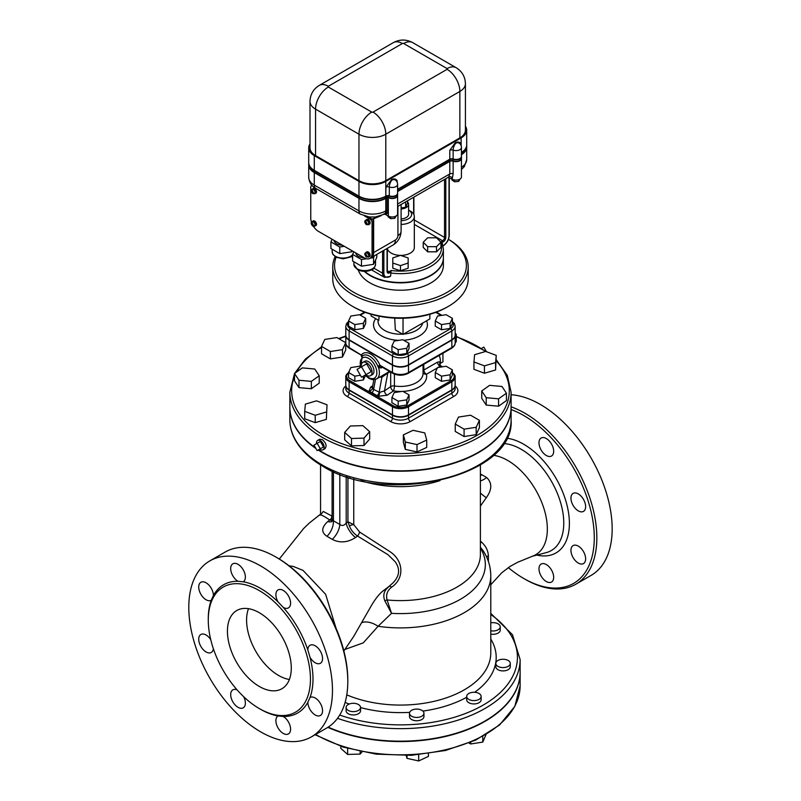 <?xml version="1.0" encoding="UTF-8"?>
<svg xmlns="http://www.w3.org/2000/svg" width="801" height="801" viewBox="0 0 801 801"><rect width="100%" height="100%" fill="white"/><g stroke="black" fill="none" stroke-linecap="round" stroke-linejoin="round"><path stroke-width="1.2" d="M347.794 681.501L347.794 680.029A99.785 57.612 -120 0 0 277.236 557.816L275.965 557.075A101.597 58.653 60 0 1 347.794 681.501A101.597 58.653 60 0 1 326.758 728.009L311.429 736.86A101.597 58.653 60 0 1 260.635 731.834A101.597 58.653 60 0 1 194.263 642.302A101.597 58.653 60 0 1 209.832 560.89A101.597 58.653 60 0 1 311.429 619.553A101.597 58.653 60 0 1 311.429 736.86M511.098 409.541A99.785 57.612 60 0 1 593.992 530.242A99.785 57.612 60 0 1 523.724 578.462A99.785 57.612 60 0 1 523.714 578.462A99.785 57.612 60 0 1 508.315 567.599M583.478 499.393A10.383 5.997 60 0 1 583.478 511.388A10.383 5.997 60 0 1 573.105 505.401A10.383 5.997 60 0 1 573.095 493.396A10.383 5.997 60 0 1 583.478 499.393M585.631 558.838A10.383 5.997 60 0 1 583.478 563.584A10.383 5.997 60 0 1 575.488 560.81A10.383 5.997 60 0 1 570.943 550.367A10.383 5.997 60 0 1 573.095 545.601A10.383 5.997 60 0 1 581.095 548.385A10.383 5.997 60 0 1 585.631 558.838M551.519 582.047L551.519 582.047A10.383 5.997 60 0 1 541.136 576.049A10.383 5.997 60 0 1 541.126 564.064A10.383 5.997 60 0 1 541.136 564.054A10.383 5.997 60 0 1 551.519 570.052A10.383 5.997 60 0 1 551.519 582.047M546.322 438.548A10.383 5.997 60 0 1 553.111 447.699A10.383 5.997 60 0 1 551.519 456.019A10.383 5.997 60 0 1 546.332 455.509A10.383 5.997 60 0 1 539.544 446.357A10.383 5.997 60 0 1 541.136 438.027A10.383 5.997 60 0 1 546.322 438.548M493.356 455.308A55.99 32.33 60 0 1 507.754 460.485A55.99 32.33 60 0 1 544.91 511.879A55.99 32.33 60 0 1 533.406 555.834L517.676 562.262L510.027 566.447L501.716 572.805L490.783 584.72M524.995 579.203L523.714 578.462L524.995 579.203A101.597 58.653 -120 0 0 575.789 584.229A101.597 58.653 -120 0 0 588.385 493.806A101.597 58.653 -120 0 0 511.098 406.838M575.789 584.229L591.118 575.388A101.597 58.653 -120 0 0 599.528 474.592A101.597 58.653 -120 0 0 511.098 394.753M209.832 560.89L225.161 552.049A101.597 58.653 60 0 1 275.965 557.075M259.995 708.965A74.052 42.753 -120 0 0 260.635 709.336A74.052 42.753 -120 0 0 278.037 715.954L283.244 716.464A74.052 42.753 -120 0 0 307.864 702.257L310.017 697.491A74.052 42.753 -120 0 0 310.017 657.291L307.864 650.032A74.052 42.753 -120 0 0 283.244 607.398L278.037 601.901A74.052 42.753 -120 0 0 243.234 581.806L238.017 581.286A74.052 42.753 -120 0 0 213.406 595.503L211.254 600.269A74.052 42.753 -120 0 0 208.28 619.393M238.017 581.286A10.383 5.997 -120 0 1 231.239 572.134A10.383 5.997 -120 0 1 232.841 563.824A10.383 5.997 -120 0 1 243.224 569.811A10.383 5.997 -120 0 1 243.234 581.806L243.224 581.806M310.007 697.491L310.017 697.491A10.383 5.997 -120 0 1 320.4 703.488A10.383 5.997 -120 0 1 320.4 715.483A10.383 5.997 -120 0 1 312.4 712.7A10.383 5.997 -120 0 1 307.864 702.257M259.354 708.605A72.24 41.712 -120 0 0 295.479 712.179A72.24 41.712 -120 0 0 295.479 628.755A72.24 41.712 -120 0 0 223.239 587.053A72.24 41.712 -120 0 0 212.165 644.935A72.24 41.712 -120 0 0 259.354 708.605M283.244 607.398A10.383 5.997 -120 0 0 288.43 607.909A10.383 5.997 -120 0 0 288.43 595.914A10.383 5.997 -120 0 0 278.047 589.916A10.383 5.997 -120 0 0 278.037 601.901M310.017 657.291A10.383 5.997 -120 0 0 320.4 663.278A10.383 5.997 -120 0 0 320.4 651.283A10.383 5.997 -120 0 0 310.007 645.286A10.383 5.997 -120 0 0 307.864 650.032M278.037 715.954A10.383 5.997 -120 0 0 278.047 727.949A10.383 5.997 -120 0 0 288.43 733.936A10.383 5.997 -120 0 0 290.022 725.616A10.383 5.997 -120 0 0 283.244 716.464M237.146 689.911A10.383 5.997 -120 0 0 232.841 689.851A10.383 5.997 -120 0 0 232.841 701.836A10.383 5.997 -120 0 0 243.224 707.834A10.383 5.997 -120 0 0 243.694 696.72M210.733 639.619A10.383 5.997 -120 0 0 200.871 634.482A10.383 5.997 -120 0 0 200.871 646.467A10.383 5.997 -120 0 0 211.254 652.465A10.383 5.997 -120 0 0 213.356 648.7M213.406 595.503A10.383 5.997 -120 0 0 208.871 585.05A10.383 5.997 -120 0 0 200.871 582.277A10.383 5.997 -120 0 0 200.871 594.262A10.383 5.997 -120 0 0 211.254 600.269M349.426 525.977C351.018 530.172 353.722 533.526 357.516 536.039L387.994 554.692L395.093 561.661C400.42 569.02 399.629 576.179 392.73 583.118L389.066 586.352A3.615 1.732 -128.5 0 1 391.569 587.203C404.565 578.532 403.694 561.02 390.347 551.919L359.649 532.054L353.762 524.675L347.934 521.771L349.426 525.977A3.615 1.302 161.2 0 1 353.762 524.675L353.762 478.828M319.659 515.233C320.4 514.292 323.754 515.884 329.732 519.999L327.769 521.551C321.341 527.519 321.091 532.445 327.008 536.31L332.265 539.343C339.764 543.228 347.504 542.627 355.494 537.561L357.516 536.039A3.615 1.001 119.3 0 0 359.649 532.054M344.971 649.431L363.284 642.853L378.092 626.272L391.529 613.326L387.103 599.959C385.772 594.853 387.263 590.607 391.569 587.203M439.979 480.62A79.92 46.138 180 0 1 360.981 480.62M259.354 686.487A45.156 26.073 60 0 1 229.857 646.697A45.156 26.073 60 0 1 236.776 610.512A45.156 26.073 60 0 1 281.932 636.585A45.156 26.073 60 0 1 281.932 688.72A45.156 26.073 60 0 1 259.354 686.487M248.49 608.68A45.156 26.073 -120 0 0 278.518 675.423A45.156 26.073 -120 0 0 289.381 679.498M488.38 561.451L488.38 556.044A3.615 1.812 -2.1 0 0 486.437 556.655M488.38 556.044C488.159 550.647 485.827 545.962 481.381 541.987A3.615 0.701 -49.1 0 0 480.4 543.088M480.4 547.283L482.993 550.507M481.381 541.987L480.4 541.025M332.105 516.124L323.274 511.469L320.63 514.853M382.588 591.298L389.066 586.352L386.252 589.246C383.589 592.56 383.118 596.425 384.84 600.85A3.615 1.792 157.4 0 1 387.103 599.959A79.92 46.138 180 0 0 480.4 554.472L480.4 464.92M384.84 600.85L391.529 613.326A84.866 49.001 0 0 0 480.4 548.124M346.773 694.847A90.303 52.135 180 0 0 441.131 699.493A90.303 52.135 180 0 0 490.783 652.935L490.783 575.759A90.303 52.135 0 0 1 378.092 626.272A18.964 11.324 39.7 0 0 362.092 622.537M336.009 628.134L325.637 594.322L303.058 570.412L293.356 566.457L289.051 565.786M355.494 537.561A14.448 6.658 51.5 0 1 346.202 523.123C344.08 525.666 341.957 526.117 339.814 524.465L333.426 520.78A14.448 8.821 -63 0 1 327.008 536.31M331.944 520.56L329.732 519.999A3.615 2.944 121.1 0 0 331.774 515.954M333.426 471.649L333.426 520.78L332.105 519.098L331.434 521.892L332.205 521.161A14.448 6.658 51.5 0 1 332.125 521.221M331.634 521.521A14.448 6.658 51.5 0 1 327.769 521.551M332.265 539.343A14.448 7.84 122.8 0 0 339.814 524.465L339.814 474.292M332.105 519.098L332.105 471.048M347.624 477.026L347.934 478.577L349.907 477.726M480.4 480.8A14.448 7.62 123.3 0 0 486.587 477.476L481.751 474.683A14.448 9.011 -63.6 0 1 480.4 475.794M480.4 493.076A14.448 2.713 -142.2 0 0 486.297 497.721C492.164 489.521 492.265 482.773 486.587 477.476M481.751 474.683L480.4 474.152M480.4 506.072L486.297 497.721M337.521 718.317A119.659 69.086 0 0 0 458.723 719.919A119.659 69.086 0 0 0 520.129 659.573L520.129 672.109A119.659 69.086 180 0 1 453.706 733.976A119.659 69.086 180 0 1 328.17 727.148M396.295 215.869L394.793 218.303L390.668 218.673L388.054 216.791L388.054 215.89M394.793 216.58L394.793 218.303M390.668 216.851L390.668 218.673M460.154 179.003L458.643 181.437L454.527 181.807L451.914 179.925L451.914 179.024M458.643 179.714L458.643 181.437M454.527 179.985L454.527 181.807M403.674 43.514L447.088 68.586A0.901 0.521 180 0 1 447.088 69.327A18.063 10.423 60 0 1 459.864 91.444A18.964 10.954 0 0 0 465.421 83.704L465.421 130.152A18.964 10.954 180 0 1 459.864 137.892L385.792 180.666A18.964 10.954 180 0 1 358.968 180.666L315.554 155.594A18.964 10.954 180 0 1 309.997 147.855L309.997 101.397A18.964 10.954 0 0 0 315.554 109.136A18.063 10.423 -60 0 1 328.32 87.019A0.901 0.521 180 0 1 328.32 86.278L402.392 43.514A0.901 0.521 180 0 1 403.674 43.514A18.063 10.423 -60 0 1 412.705 42.623C406.257 39.199 399.809 39.199 393.361 42.623A18.063 10.423 60 0 1 402.392 43.514M465.421 126.208A18.964 10.954 180 0 1 466.693 130.152A18.964 10.954 180 0 1 461.146 137.892L385.792 181.396A18.964 10.954 180 0 1 358.968 181.396L314.272 155.594A18.964 10.954 180 0 1 308.715 147.855L308.715 162.593A18.964 10.954 0 0 0 314.272 170.343L358.968 196.145A18.964 10.954 0 0 0 385.792 196.145L385.932 187.214L391.719 179.454C394.122 178.453 395.934 178.883 397.146 180.746A2.713 1.562 180 0 0 396.585 181.206M385.932 196.065A2.713 1.562 180 0 1 389.296 195.844A5.417 3.124 0 0 0 394.793 195.935A5.417 3.124 0 0 0 397.596 193.201L397.596 184.35A5.417 5.417 0 0 0 395.844 180.355A5.417 3.745 -47.4 0 0 392.18 179.925A8.13 4.696 0 0 0 391.349 179.664M397.596 189.336L449.792 159.199A2.713 1.562 180 0 1 453.146 158.978A5.417 3.124 0 0 0 458.653 159.069A5.417 3.124 0 0 0 461.446 156.335L461.446 147.484A5.417 5.417 0 0 0 459.694 143.489A5.417 3.745 -47.4 0 0 456.029 143.059A8.13 4.696 0 0 0 455.208 142.798L455.579 142.578C457.982 141.587 459.784 142.017 460.996 143.88L460.996 145.311M449.792 159.199L449.792 150.348L455.208 142.798M461.446 152.46A18.964 10.954 0 0 0 466.693 144.901L466.693 130.152M308.715 147.855A18.964 10.954 180 0 1 309.997 143.9M461.446 154.303A18.964 10.954 0 0 0 466.693 146.743L466.693 145.271A18.964 10.954 180 0 1 461.446 152.831M397.596 191.179L449.792 161.041A2.713 1.562 180 0 1 453.146 160.821A5.417 3.124 0 0 0 458.653 160.911A5.417 3.124 0 0 0 461.446 158.177L461.446 156.696A5.417 3.124 180 0 1 458.653 159.439A5.417 3.124 180 0 1 453.146 159.349A2.713 1.562 0 0 0 449.792 159.569L397.596 189.697M308.715 162.963L308.715 164.445A18.964 10.954 0 0 0 314.272 172.185L358.968 197.987A18.964 10.954 0 0 0 385.792 197.987L387.063 197.256A0.901 0.521 180 0 1 388.345 197.256A5.417 3.124 0 0 0 394.252 197.927A5.417 3.124 0 0 0 397.596 195.043L397.596 193.562A5.417 3.124 180 0 1 394.252 196.455A5.417 3.124 180 0 1 388.345 195.774A0.901 0.521 0 0 0 387.063 195.774L385.792 196.515A18.964 10.954 180 0 1 358.968 196.515L314.272 170.713A18.964 10.954 180 0 1 308.715 162.963A18.964 10.954 180 0 1 308.725 162.783M461.446 158.358A5.417 3.124 180 0 1 461.446 158.538A5.417 3.124 180 0 1 458.653 161.281A5.417 3.124 180 0 1 453.146 161.191A2.713 1.562 0 0 0 449.792 161.412L397.596 191.539M384.039 213.727L388.345 216.06A5.417 3.124 0 0 0 394.252 216.731A5.417 3.124 0 0 0 397.596 213.847L397.596 195.414A5.417 3.124 180 0 1 394.252 198.298A5.417 3.124 180 0 1 388.345 197.617A0.901 0.521 0 0 0 387.063 197.617L385.792 198.358A18.964 10.954 180 0 1 358.968 198.358L314.272 172.555A18.964 10.954 180 0 1 308.715 164.806A18.964 10.954 180 0 1 308.725 164.626M447.849 177.502L452.205 179.184A5.417 3.124 0 0 0 458.102 179.865A5.417 3.124 0 0 0 461.446 176.981L461.446 158.538M451.273 178.653A9.932 5.737 -120 0 0 452.205 177.952A2.713 2.183 43.2 0 0 448.72 176.881A7.229 4.175 60 0 1 448.149 177.331L397.596 206.518M449.792 161.412L449.792 173.947L448.72 176.881M452.205 179.184L453.146 173.727A2.713 1.562 -0 0 0 449.792 173.947L397.596 204.075M466.693 146.933A18.964 10.954 180 0 1 466.693 147.114A18.964 10.954 180 0 1 461.446 154.673M353.842 251.804L352.63 254.428L352.63 261.056L361.481 266.172L373.566 264.3L376.8 257.321L376.8 254.398M352.63 254.428L361.481 259.534L366.457 258.763M370.272 258.172L373.566 257.662L374.447 255.759M355.704 252.876A9.031 5.217 0 0 0 364.155 257.762M361.481 259.534L361.481 266.172M373.566 257.662L373.566 264.3M332.135 239.269L330.923 241.892L330.923 248.53L339.764 253.637L351.859 251.764L352.26 250.893M330.923 241.892L339.764 246.998L344.3 246.297M333.997 240.35A9.031 5.217 0 0 0 342.438 245.226M339.764 246.998L339.764 253.637M351.859 250.653L351.859 251.764M366.157 255.779L366.287 256.991L366.157 255.409L367.409 256.35L366.478 255.599M365.837 255.599L364.855 254.508L366.157 255.038M365.837 255.229L365.967 253.857L366.157 255.409M365.877 252.726A2.483 1.432 60 0 1 366.027 252.615A2.483 1.432 60 0 1 368.51 254.047A2.483 1.432 60 0 1 368.51 256.921A2.483 1.432 60 0 1 368.34 256.991M365.536 252.916A2.663 1.542 60 0 1 365.937 252.455A2.663 1.542 60 0 1 368.6 253.997A2.663 1.542 60 0 1 368.6 257.071A2.663 1.542 60 0 1 368.009 257.191M365.937 252.455L366.578 252.095A2.663 1.542 60 0 1 369.241 253.627A2.663 1.542 60 0 1 369.241 256.7A2.713 1.562 60 0 1 369.001 256.851M366.337 252.235A2.713 1.562 60 0 1 366.558 252.055A2.713 1.562 60 0 1 369.261 253.617A2.713 1.562 60 0 1 369.261 256.741L368.6 257.071M366.728 251.975A2.713 1.562 60 0 1 366.878 251.864A2.713 1.562 60 0 1 369.581 253.426A2.713 1.562 60 0 1 369.581 256.56A2.713 1.562 60 0 1 369.411 256.63M312.52 224.811L312.65 226.022L312.52 224.44L313.772 225.381L312.841 224.63M312.2 224.63L311.219 223.539L312.52 224.07M312.2 224.26L312.33 222.888L312.52 224.44M312.24 221.757A2.483 1.432 60 0 1 312.39 221.647A2.483 1.432 60 0 1 314.873 223.079A2.483 1.432 60 0 1 314.873 225.952A2.483 1.432 60 0 1 314.703 226.022M311.899 221.947A2.663 1.542 60 0 1 312.3 221.487A2.663 1.542 60 0 1 314.963 223.028A2.663 1.542 60 0 1 314.963 226.102A2.663 1.542 60 0 1 314.372 226.222M312.3 221.487L312.941 221.126A2.663 1.542 60 0 1 315.604 222.658A2.663 1.542 60 0 1 315.604 225.732L314.963 226.102M312.69 221.266A2.713 1.562 60 0 1 312.921 221.086A2.713 1.562 60 0 1 315.624 222.648A2.713 1.562 60 0 1 315.624 225.772A2.713 1.562 60 0 1 315.354 225.882M313.091 221.006A2.713 1.562 60 0 1 313.241 220.896A2.713 1.562 60 0 1 315.944 222.458A2.713 1.562 60 0 1 315.944 225.592A2.713 1.562 60 0 1 315.774 225.672M366.157 223.339L366.287 224.55L365.837 223.149L367.409 223.9L366.478 223.149M365.837 223.149L364.855 222.057L366.157 222.598M365.837 222.788L365.967 221.416L366.157 222.968M365.877 220.285A2.483 1.432 60 0 1 366.027 220.175A2.483 1.432 60 0 1 368.51 221.607A2.483 1.432 60 0 1 368.51 224.47A2.483 1.432 60 0 1 368.34 224.55M365.536 220.465A2.663 1.542 60 0 1 365.937 220.015A2.663 1.542 60 0 1 368.6 221.557A2.663 1.542 60 0 1 368.6 224.63A2.663 1.542 60 0 1 368.009 224.751M366.337 219.784A2.713 1.562 60 0 1 366.558 219.604A2.663 1.542 60 0 1 369.241 221.186A2.663 1.542 60 0 1 369.241 224.26A2.713 1.562 60 0 1 369.001 224.4M366.728 219.534A2.713 1.562 60 0 1 366.878 219.424L366.558 219.604A2.713 1.562 60 0 1 369.261 221.176A2.713 1.562 60 0 1 369.261 224.3L368.6 224.63M366.878 219.424A2.713 1.562 60 0 1 369.581 220.986A2.713 1.562 60 0 1 369.581 224.12A2.713 1.562 60 0 1 369.411 224.19M312.52 192.37L312.65 193.582L312.2 192.18L313.772 192.941L312.841 192.18M312.2 192.18L311.219 191.089L312.52 191.629M312.2 191.819L312.33 190.448L312.52 192M312.24 189.316A2.483 1.432 60 0 1 312.39 189.206A2.483 1.432 60 0 1 314.873 190.638A2.483 1.432 60 0 1 314.873 193.502A2.483 1.432 60 0 1 314.703 193.582M311.899 189.507A2.663 1.542 60 0 1 312.3 189.046A2.663 1.542 60 0 1 314.963 190.588A2.663 1.542 60 0 1 314.963 193.662A2.663 1.542 60 0 1 314.372 193.782M312.3 189.046L312.941 188.676A2.663 1.542 60 0 1 315.604 190.217A2.663 1.542 60 0 1 315.604 193.291L314.963 193.662M312.69 188.826A2.713 1.562 60 0 1 312.921 188.636A2.713 1.562 60 0 1 315.624 190.207A2.713 1.562 60 0 1 315.624 193.331A2.713 1.562 60 0 1 315.354 193.431M313.091 188.565A2.713 1.562 60 0 1 313.241 188.455A2.713 1.562 60 0 1 315.944 190.017A2.713 1.562 60 0 1 315.944 193.151A2.713 1.562 60 0 1 315.774 193.221M364.635 216.01L370.142 219.194A2.713 1.562 60 0 1 372.065 222.508L372.065 253.476A10.834 6.258 60 0 1 369.822 258.433L371.093 257.702A10.834 6.258 -120 0 0 373.336 252.736L373.336 221.767A2.713 1.562 -120 0 0 372.385 219.314M369.822 258.433A10.834 6.258 60 0 1 364.395 257.902L318.428 231.359A10.834 6.258 60 0 1 313.441 226.353M311.509 222.348A10.834 6.258 60 0 1 310.758 218.082L310.758 187.114A2.713 1.562 60 0 1 311.319 185.872A2.713 1.562 60 0 1 312.47 185.902M427.654 237.797L436.515 237.797L440.95 242.232L436.515 246.668L427.654 246.668L423.218 242.232L427.654 237.797M436.515 246.668L436.515 251.824L440.95 247.389L440.95 242.232M436.515 251.824L427.654 251.824L427.654 246.668M427.654 251.824L423.218 247.389L423.218 242.232M408.15 257.922L408.15 263.038L400.48 265.602L392.8 263.038L392.8 257.922L400.48 255.359L408.15 257.922M400.48 265.602L400.48 270.758L408.15 268.205L408.15 263.038M400.48 270.758L392.8 268.205L392.8 263.038M401.101 208.941A8.13 4.696 0 0 0 408.61 204.255A8.13 4.696 0 0 0 407.529 201.922M401.101 207.94L405.636 207.239L407.529 203.164L407.529 200.791M408.61 204.255L408.61 214.217A8.13 4.696 180 0 1 401.101 218.893M405.636 201.882L405.636 207.239M401.101 224.42A13.547 7.82 0 0 0 414.327 216.6A13.547 7.82 0 0 0 410.352 211.064L408.61 210.052A10.834 6.258 180 0 1 410.803 216.761A10.834 6.258 180 0 1 401.101 220.635M400.42 255.379A13.547 7.82 180 0 1 391.198 253.096A13.547 7.82 180 0 1 387.334 248.52M414.327 216.6L414.327 247.569A13.547 7.82 180 0 1 400.55 255.389M440.95 243.294A41.091 23.72 180 0 1 391.118 270.488L390.648 275.924L389.626 276.515A8.13 4.696 -60 0 1 383.879 273.201L383.879 250.323M444.535 179.424L444.535 237.436A2.713 1.562 -60 0 1 442.623 240.761A0.901 0.521 60 0 1 443.263 241.862L442.032 242.573L442.232 243.194L440.49 241.992M371.414 257.511L393.121 244.976A10.834 6.258 -120 0 0 395.374 240.02L373.656 252.555A10.834 6.258 60 0 1 371.414 257.511A10.834 6.258 60 0 1 371.253 257.602M373.656 252.555L373.656 218.753L381.196 215.639M385.231 214.257A8.13 4.696 -120 0 0 388.345 210.152A0.901 0.521 0 0 0 387.063 210.152L385.792 210.893A7.229 4.175 -120 0 1 384.29 214.197L375.459 216.981A3.024 2.273 -96 0 0 373.656 218.753L371.103 219.003A1.802 1.041 0 0 0 373.656 219.003M375.459 216.981L369.311 216.981A3.024 2.273 -84 0 1 371.103 218.753L370.523 218.663L371.103 219.003M369.311 216.981L368.76 216.901L369.311 216.981M366.508 216.51L370.523 218.663A3.024 2.223 -79.7 0 0 369.021 216.951M390.648 272.971A42.894 24.761 0 0 0 443.374 248.871L443.374 257.712A42.894 24.761 180 0 1 416.89 280.6A42.894 24.761 180 0 1 370.142 275.224A42.894 24.761 180 0 1 364.695 271.369M448.43 239.339A65.922 38.058 180 0 1 446.407 292.755A65.922 38.058 180 0 1 353.862 292.375A65.922 38.058 180 0 1 336.1 257.271M335.118 256.69A67.725 39.099 0 0 0 332.745 266.933A67.725 39.099 0 0 0 352.59 294.588A67.725 39.099 0 0 0 426.392 303.058A67.725 39.099 0 0 0 468.205 266.933A67.725 39.099 0 0 0 448.44 239.319M468.205 266.933L468.205 278.728A67.725 39.099 180 0 1 448.37 306.382A67.725 39.099 180 0 1 352.59 306.382A67.725 39.099 180 0 1 352.58 306.382A67.725 39.099 180 0 1 332.745 278.728L332.745 266.933M443.374 257.902A42.894 24.761 180 0 1 443.374 258.082L443.374 265.461A42.894 24.761 180 0 1 416.89 288.34A42.894 24.761 180 0 1 370.142 282.973A42.894 24.761 180 0 1 358.327 270.067M353.862 307.113L352.59 306.382L353.862 307.113A65.922 38.058 0 0 0 447.098 307.113L448.37 306.382M443.374 258.082A42.894 24.761 180 0 1 416.89 280.961A42.894 24.761 180 0 1 370.142 275.594A42.894 24.761 180 0 1 364.275 271.369M379.043 316.195L378.803 320.41L371.103 315.964L371.103 314.282M429.847 314.282L429.847 318.918L403.033 334.397L403.033 318.237M394.693 318.117L395.334 329.952L403.033 334.397M365.697 318.327L365.697 323.494L363.394 328.43L354.833 329.762L348.565 326.137L348.565 320.981L350.868 316.035L359.429 314.713L365.697 318.327L363.394 323.274L354.833 324.595L348.565 320.981M409.041 343.359L409.041 348.515L406.748 353.461L398.187 354.783L391.919 351.168L391.919 346.002L398.187 349.626L406.748 348.295L409.041 343.359L402.773 339.734L394.212 341.066L391.919 346.002M452.385 318.327L452.385 323.494L450.092 328.43L441.531 329.762L435.263 326.137L435.263 320.981L437.556 316.035L446.117 314.713L452.385 318.327L450.092 323.274L441.531 324.595L435.263 320.981M490.783 622.848A7.229 4.175 180 0 1 500.235 626.823L500.235 630.137A7.229 4.175 180 0 1 490.783 634.102M500.235 626.823A7.229 4.175 180 0 1 490.783 630.788M510.277 663.418L510.277 666.742A7.229 4.175 180 0 1 503.619 670.898A7.229 4.175 180 0 1 495.919 667.393A7.229 4.175 180 0 1 495.829 666.742L495.829 663.418A7.229 4.175 180 0 1 503.048 659.253A7.229 4.175 180 0 1 510.277 663.418A7.229 4.175 180 0 1 503.619 667.573A7.229 4.175 180 0 1 495.919 664.069A7.229 4.175 180 0 1 495.829 663.418M481.141 696.439L481.141 699.754A7.229 4.175 180 0 1 473.912 703.929A7.229 4.175 180 0 1 466.683 699.754L466.683 696.439A7.229 4.175 180 0 1 467.474 694.547A7.229 4.175 180 0 1 475.594 692.384A7.229 4.175 180 0 1 481.141 696.439A7.229 4.175 180 0 1 473.912 700.605A7.229 4.175 180 0 1 466.683 696.439M469.056 743.038L470.678 743.969L482.763 742.096L485.997 734.667M470.678 742.357L470.678 743.969M482.763 736.519L482.763 742.096M423.949 713.26L423.949 716.575A7.229 4.175 180 0 1 416.72 720.75A7.229 4.175 180 0 1 409.501 716.575L409.501 713.26A7.229 4.175 180 0 1 413.446 709.546A7.229 4.175 180 0 1 423.949 713.26A7.229 4.175 180 0 1 416.72 717.436A7.229 4.175 180 0 1 409.501 713.26M406.217 755.513L406.998 758.357L418.683 760.95L428.405 756.404L428.405 753.671M406.998 755.493L406.998 758.357M418.683 754.782L418.683 760.95M360.55 707.463L360.55 710.777A7.229 4.175 180 0 1 353.331 714.953A7.229 4.175 180 0 1 346.102 710.777L346.102 707.463A7.229 4.175 180 0 1 354.463 703.348A7.229 4.175 180 0 1 360.55 707.463A7.229 4.175 180 0 1 353.331 711.638A7.229 4.175 180 0 1 346.102 707.463M340.836 746.332L340.836 748.394L347.654 754.452L360.15 754.081L362.062 751.909M347.654 748.444L347.654 754.452M360.15 751.518L360.15 754.081M327.829 727.368A119.659 69.086 0 0 0 453.506 734.397A119.659 69.086 0 0 0 520.129 672.47A119.659 69.086 0 0 0 520.129 672.289M450.092 328.43L450.092 323.274M441.531 329.762L441.531 324.595M398.187 354.783L398.187 349.626M406.748 353.461L406.748 348.295M354.833 329.762L354.833 324.595M363.394 328.43L363.394 323.274M452.385 322.392A9.532 5.507 180 0 1 450.562 328.71A1.802 1.041 60 0 1 451.844 330.923A11.344 6.548 0 0 0 455.168 326.287L455.168 335.138A11.344 6.548 180 0 1 451.844 339.764L408.5 364.795A11.344 6.548 180 0 1 392.46 364.795L349.116 339.764A11.344 6.548 180 0 1 345.792 335.138L345.792 326.287A11.344 6.548 0 0 0 349.116 330.923A1.802 1.041 -60 0 1 350.387 328.71A9.532 5.507 180 0 1 348.565 322.392M438.157 367.479L440.049 366.387L439.839 365.536L442.152 366.868M349.116 389.837L349.116 381.727L392.46 406.748A11.344 6.548 0 0 0 408.5 406.748L451.844 381.727A11.344 6.548 0 0 0 455.168 377.091L455.168 385.201A11.344 6.548 180 0 1 451.844 389.837L408.5 414.858A11.344 6.548 180 0 1 392.46 414.858L349.116 389.837A11.344 6.548 180 0 1 345.792 385.201L345.792 377.091A11.344 6.548 0 0 0 349.116 381.727A0.901 0.521 -60 0 1 349.747 380.615A10.443 6.028 180 0 1 348.565 372.906M446.117 366.247L452.385 369.872L450.092 374.808L441.531 376.14L435.263 372.515L437.556 367.579L446.117 366.247M450.092 374.808L450.092 379.974L452.385 375.028L452.385 369.872M450.092 379.974L441.531 381.296L441.531 376.14M441.531 381.296L435.263 377.682L435.263 372.515M391.919 397.546L398.187 401.161L406.748 399.839L409.041 394.893L402.773 391.278L394.212 392.6L391.919 397.546L391.919 402.703L398.187 406.327L398.187 401.161M409.041 394.893L409.041 400.059L406.748 404.996L398.187 406.327M406.748 404.996L406.748 399.839M365.436 375.579L363.394 379.974L354.833 381.296L354.833 376.14L348.565 372.515L350.868 367.579L359.429 366.247L360.38 366.798M354.833 381.296L348.565 377.682L348.565 372.515M363.394 379.974L363.394 376.14M360.4 375.279L354.833 376.14M440.31 363.364L442.943 361.842L442.943 353.261M366.037 374.608L361.521 377.221L357.006 369.401L361.521 366.788L366.037 374.608L371.153 371.664L366.638 374.267M371.153 371.664L366.638 363.844L361.521 366.788M361.271 366.938A7.68 4.436 60 0 1 362.793 362.412A7.68 4.436 60 0 1 370.473 366.838A7.68 4.436 60 0 1 370.473 375.699A7.68 4.436 60 0 1 366.638 375.319A7.68 4.436 60 0 1 365.787 374.758M362.793 362.412L364.715 361.301A7.68 4.436 60 0 1 372.385 365.737A7.68 4.436 60 0 1 372.385 374.598L370.473 375.699M440.22 365.566L439.979 364.355A3.615 2.593 -163.1 0 1 439.979 364.345A3.615 2.593 -163.1 0 1 440.21 363.854L440.37 361.631L437.496 362.142L423.869 370.012L423.729 364.355M423.058 370.653A3.615 1.872 179.3 0 1 423.869 370.012A3.615 2.083 -120 0 0 426.412 374.267L437.396 367.919M439.949 364.575A12.456 7.189 -120 0 0 440.21 363.854M439.228 355.404A12.195 7.039 60 0 1 440.37 361.631A3.615 3.034 126.6 0 0 439.829 364.866L439.839 365.536M372.435 387.314A3.615 2.263 55.5 0 1 370.663 387.143L369.111 391.058L378.182 396.295L387.263 395.183A3.615 2.263 55.5 0 1 384.49 390.888L379.804 392.3A3.615 1.362 -73.3 0 1 378.182 396.295M361.732 356.525A1.802 1.702 -9.6 0 0 361.071 354.943L349.116 347.514A11.344 6.548 180 0 1 345.792 342.878C345.642 344.76 346.873 346.573 349.486 348.335A1.802 1.041 -60 0 1 349.116 347.514L349.116 340.135A11.344 6.548 180 0 1 345.792 335.509A11.344 6.548 180 0 1 345.792 335.319M455.158 335.319A11.344 6.548 180 0 1 455.168 335.509A11.344 6.548 180 0 1 451.844 340.135L451.844 347.514A1.802 1.041 60 0 1 451.474 348.335C454.087 346.573 455.318 344.76 455.168 342.878A11.344 6.548 180 0 1 451.844 347.514L408.5 372.535A1.802 1.041 -120 0 1 408.12 373.366C403.023 375.819 397.927 375.819 392.83 373.366L380.815 366.347A1.802 0.931 -42.6 0 0 378.543 367.649L381.216 367.949L382.337 367.309M389.536 371.464L388.205 372.215A1.802 1.222 -119.4 0 0 387.774 373.076L390.077 371.774M381.406 376.17A1.802 1.161 -94.8 0 1 381.897 377.221L387.774 373.076L384.49 390.888L390.688 386.633A3.615 2.083 180 0 1 394.422 385.962L394.422 374.127M388.205 372.215L385.401 373.867M380.815 366.347L379.974 365.326L377.782 366.127L378.543 367.649A13.547 7.82 -120 0 1 376.6 378.943L385.461 373.827M361.852 356.405A1.802 1.442 38.3 0 0 361.601 354.723A15.319 8.851 -120 0 1 379.974 365.326L392.46 372.535L392.46 365.166L349.116 340.135M379.804 392.3L379.163 392.089A3.615 1.902 -64.5 0 1 377.091 395.704M369.111 391.058A3.615 2.854 155.1 0 0 372.515 388.215L372.695 387.173M371.904 392.82A3.615 1.922 114.8 0 0 373.616 389.476L372.515 388.215M451.844 340.135L408.5 365.166A11.344 6.548 180 0 1 392.46 365.166M326.357 412.004L315.214 415.278L304.71 411.344L305.371 404.135L316.515 400.85L327.008 404.785L326.357 419.374L315.214 422.658L315.214 415.278M315.214 422.658L304.71 418.723L304.71 411.344M326.357 419.374L327.008 404.785M311.349 381.376L298.993 380.245L294.508 373.506L302.388 367.889L314.743 369.021L319.229 375.769L311.349 381.376L311.349 388.755L298.993 387.624L298.993 380.245M298.993 387.624L294.508 380.875L294.508 373.506M311.349 388.755L319.229 383.138L319.229 375.769M330.392 351.509L321.541 346.402L324.785 339.424L336.871 337.561L345.712 342.668L342.478 349.647L330.392 351.509L330.392 358.888L321.541 353.782L321.541 346.402M342.478 349.647L342.478 357.016L345.712 350.037L345.712 342.668M342.478 357.016L330.392 358.888M455.168 333.296L456.27 334.277L455.168 335.529L455.168 342.878M455.168 342.908L456.27 341.657L456.27 334.277M474.592 354.713L485.746 351.439L496.24 355.374L495.589 362.583L484.435 365.867L473.942 361.932L474.592 354.713M495.589 362.583L495.589 369.962L496.24 355.374M495.589 369.962L484.435 373.236L484.435 365.867M484.435 373.236L473.942 369.301L473.942 361.932M489.601 385.341L501.967 386.472L506.442 393.211L498.572 398.828L486.217 397.696L481.731 390.958L489.601 385.341M498.572 398.828L498.572 406.207L506.442 400.59L506.442 393.211M498.572 406.207L486.217 405.076L486.217 397.696M486.217 405.076L481.731 398.327L481.731 390.958M470.567 415.208L479.409 420.315L476.174 427.293L464.089 429.166L455.238 424.059L458.482 417.081L470.567 415.208M476.174 427.293L476.174 434.663L479.409 427.684L479.409 420.315M476.174 434.663L464.089 436.535L464.089 429.166M464.089 436.535L455.238 431.429L455.238 424.059M424.76 432.91L426.713 440.049L416.991 444.595L405.306 442.002L403.354 434.863L413.076 430.317L424.76 432.91M416.991 444.595L416.991 451.964L426.713 447.419L426.713 440.049M416.991 451.964L405.306 449.371L405.306 442.002M405.306 449.371L403.354 442.242L403.354 434.863M369.672 431.689L363.994 438.127L351.499 438.497L344.68 432.44L350.367 426.002L362.863 425.631L369.672 431.689L369.672 439.058L363.994 445.496L363.994 438.127M363.994 445.496L351.499 445.877L351.499 438.497M351.499 445.877L344.68 439.819L344.68 432.44M481.741 348.275L483.814 347.083L486.247 351.309M320.31 448.78L317.146 450.603L313.982 445.136L317.146 443.303L320.31 448.78L323.504 446.938L320.34 448.76M323.504 446.938L320.34 441.461L317.146 443.303M316.555 443.644A5.417 3.124 60 0 1 316.505 442.903A5.417 3.124 60 0 1 317.627 440.42A5.417 3.124 60 0 1 321.802 441.872A5.417 3.124 60 0 1 324.175 447.328A5.417 3.124 60 0 1 323.043 449.802A5.417 3.124 60 0 1 319.719 449.121M317.627 440.42L319.589 439.288L322.252 439.579C326.107 442.853 327.018 445.887 325.006 448.67L323.043 449.802M455.158 385.391A11.344 6.548 180 0 1 455.168 385.571A11.344 6.548 180 0 1 451.844 390.207L408.5 415.228A11.344 6.548 180 0 1 392.46 415.228L349.116 390.207A11.344 6.548 180 0 1 345.792 385.571A11.344 6.548 180 0 1 345.792 385.391M294.508 373.586L289.852 392.21A110.628 63.87 0 0 0 322.252 437.366A110.628 63.87 0 0 0 442.813 451.213A110.628 63.87 0 0 0 511.098 392.21L511.098 406.958A110.628 63.87 180 0 1 442.813 465.962A110.628 63.87 180 0 1 322.252 452.114A110.628 63.87 180 0 1 318.488 449.832M315.594 447.909A110.628 63.87 180 0 1 289.852 406.958L289.852 392.21M511.098 407.138A110.628 63.87 180 0 1 511.098 407.329A110.628 63.87 180 0 1 442.813 466.332A110.628 63.87 180 0 1 322.252 452.485A110.628 63.87 180 0 1 318.187 450.002M315.944 448.52A110.628 63.87 180 0 1 289.852 407.329A110.628 63.87 180 0 1 289.852 407.138M536.88 555.083A64.591 37.287 -120 0 0 566.808 504.39A64.591 37.287 -120 0 0 506.653 438.217M503.579 443.534A60.175 34.743 60 0 1 557.967 494.888A60.175 34.743 60 0 1 546.252 552.62L532.264 556.294M347.934 478.577L347.934 521.771L346.202 523.123L346.202 476.565M309.997 101.397C310.237 94.408 313.341 89.071 319.289 85.387A18.063 10.423 60 0 1 328.32 86.278M447.088 68.586A18.063 10.423 -60 0 1 456.119 67.695C462.077 71.369 465.171 76.706 465.421 83.704M315.554 155.594L315.554 109.136L358.968 134.208A18.063 10.423 -60 0 1 371.744 112.09L328.32 87.019M447.088 69.327L373.016 112.09A18.063 10.423 60 0 1 385.792 134.208L459.864 91.444L459.864 137.892M373.016 112.09A0.901 0.521 180 0 1 371.744 112.09M358.968 180.666L358.968 134.208A18.964 10.954 0 0 0 385.792 134.208L385.792 180.666M385.932 187.214A2.713 1.562 180 0 1 389.296 186.993A5.417 2.353 -70 0 1 392.18 179.925A8.13 4.696 0 0 1 391.719 179.454M389.296 195.844L389.296 186.993A5.417 3.124 0 0 0 394.793 187.084A5.417 3.124 0 0 0 397.596 184.35M397.146 182.177L397.146 180.746M461.146 145.672L461.146 137.892M385.792 196.145L385.792 181.396M449.792 150.348A2.713 1.562 180 0 1 453.146 150.127A5.417 2.353 -70 0 1 456.029 143.059A8.13 4.696 0 0 1 455.579 142.578M460.445 144.34A2.713 1.562 180 0 1 460.996 143.88M453.146 158.978L453.146 150.127A5.417 3.124 0 0 0 458.653 150.218A5.417 3.124 0 0 0 461.446 147.484M358.968 196.145L358.968 181.396M314.272 170.343L314.272 155.594M453.146 160.821L453.146 159.349M449.792 161.041L449.792 159.569M388.345 197.256L388.345 195.774M387.063 197.256L387.063 195.774M385.792 197.987L385.792 196.515M358.968 197.987L358.968 196.515M314.272 172.185L314.272 170.713M387.063 197.617L387.063 210.152A7.229 4.175 60 0 1 385.571 213.466L384.29 214.197M388.345 197.617L388.345 216.06M453.146 173.727L453.146 161.191M369.231 216.971L360.47 214.197A7.229 4.175 -60 0 1 358.968 210.893A18.964 10.954 180 0 0 385.792 210.893L385.792 198.358M375.559 264.35A10.834 6.258 180 0 1 364.715 270.608A10.834 6.258 180 0 1 353.882 264.35L357.596 269.697C362.392 271.94 367.168 271.919 371.924 269.647C373.426 269.496 374.638 267.724 375.559 264.35L375.559 260.015M352.63 254.688A10.834 6.258 180 0 1 340.445 257.892A10.834 6.258 180 0 1 332.175 251.814L332.926 254.448L335.889 257.161L343.068 258.833L350.207 257.121L352.63 255.108M365.216 254.868A1.131 0.651 60 0 1 365.837 254.508M366.157 254.688A1.131 0.651 60 0 1 366.778 255.769M366.778 256.14A1.131 0.651 60 0 1 366.157 256.5M365.837 256.31A1.131 0.651 60 0 1 365.216 255.239M368.2 257.101A2.483 1.432 -120 0 0 368.2 254.237A2.483 1.432 -120 0 0 365.717 252.796C364.365 253.336 364.555 254.748 366.277 257.041L368.51 256.921M311.579 223.9A1.131 0.651 60 0 1 312.2 223.539M312.52 223.719A1.131 0.651 60 0 1 313.141 224.801M313.141 225.171A1.131 0.651 60 0 1 312.52 225.532M312.2 225.341A1.131 0.651 60 0 1 311.579 224.27M314.553 226.132A2.483 1.432 -120 0 0 314.553 223.269A2.483 1.432 -120 0 0 312.07 221.827C310.728 222.368 310.918 223.779 312.64 226.072L314.873 225.952M365.216 222.428A1.131 0.651 60 0 1 365.837 222.067M366.157 222.247A1.131 0.651 60 0 1 366.778 223.329M366.778 223.699A1.131 0.651 60 0 1 366.157 224.06M365.837 223.869A1.131 0.651 60 0 1 365.216 222.788M368.2 224.66A2.483 1.432 -120 0 0 368.2 221.787A2.483 1.432 -120 0 0 365.717 220.355C364.245 220.946 364.435 222.358 366.277 224.6L368.51 224.47M311.579 191.459A1.131 0.651 60 0 1 312.2 191.099M312.52 191.279A1.131 0.651 60 0 1 313.141 192.36M313.141 192.731A1.131 0.651 60 0 1 312.52 193.091M312.2 192.901A1.131 0.651 60 0 1 311.579 191.829M314.553 193.692A2.483 1.432 -120 0 0 314.553 190.818A2.483 1.432 -120 0 0 312.07 189.386C310.608 189.977 310.798 191.389 312.64 193.632L314.873 193.502M370.783 218.823L370.142 219.194M373.336 221.767L372.065 222.508M373.336 252.736L372.065 253.476M382.598 251.053L382.598 273.201A0.901 0.521 0 0 0 383.879 273.201M388.986 276.886A0.901 0.521 -120 0 0 389.626 276.515L390.648 275.924M373.887 268.165L382.598 273.201A9.031 5.217 120 0 0 384.47 277.336L390.347 276.405M352.63 258.433A9.031 5.217 -60 0 1 351.959 255.849M391.118 270.488L388.986 271.729A0.901 0.521 60 0 1 389.626 272.831L390.848 272.12M387.334 248.32L387.334 270.988A0.901 0.521 180 0 1 387.063 271.359A3.615 2.083 120 0 0 389.626 272.831M387.334 270.768L388.986 271.729A2.713 1.562 -60 0 1 387.634 271.859L387.334 270.988M387.063 248.48L387.063 271.359M414.327 224.42L442.623 240.761L440.63 241.912M413.887 214.628L413.887 197.116M443.263 241.862A3.615 2.083 120 0 0 445.817 237.436A0.901 0.521 180 0 1 444.535 237.436L414.327 219.995M393.121 244.976C398.167 241.752 400.82 237.146 401.101 231.169A10.834 6.258 180 0 1 397.927 235.594A3.615 2.083 -60 0 1 395.374 240.02M397.927 206.328L397.927 235.594M308.715 177.341C309.356 182.718 311.709 186.403 315.764 188.395A7.229 4.175 -60 0 1 314.272 185.091A18.964 10.954 180 0 1 308.715 177.341L308.715 164.806M358.968 198.358L358.968 210.893L314.272 185.091L314.272 172.555M461.446 169.502L464.44 166.468L466.693 159.649A18.964 10.954 180 0 1 461.446 167.209M445.817 237.436L445.817 178.683M449.271 177.852L449.271 235.224A0.901 0.521 180 0 1 449.011 235.594A8.13 4.696 -60 0 1 443.263 245.547A0.901 0.521 60 0 1 443.093 245.947M449.011 177.772L449.011 235.594M422.688 323.053A22.428 12.946 180 0 1 403.594 334.077M402.593 334.147A22.428 12.946 180 0 1 378.052 320.951L378.092 320M375.739 318.648A26.944 15.559 0 0 0 398.848 340.345M403.684 340.265A26.944 15.559 0 0 0 426.522 320.841M360.29 315.204L365.216 312.36M450.562 328.71L407.218 353.732A9.532 5.507 180 0 1 393.732 353.732L350.387 328.71M435.744 312.36L441.141 315.484M520.129 672.47L520.129 685.746A119.659 69.086 180 0 1 446.097 749.606A119.659 69.086 180 0 1 315.614 734.447M349.116 339.764L349.116 330.923L392.46 355.944A1.802 1.041 -60 0 1 393.732 353.732M407.218 353.732A1.802 1.041 60 0 1 408.5 355.944L451.844 330.923L451.844 339.764M392.46 364.795L392.46 355.944A11.344 6.548 0 0 0 408.5 355.944L408.5 364.795M359.649 366.377L360.18 366.067M392.46 414.858L392.46 406.748A0.901 0.521 -60 0 1 393.101 405.646L349.747 380.615M408.5 414.858L408.5 406.748A0.901 0.521 -120 0 0 407.859 405.646A10.443 6.028 180 0 1 393.101 405.646M451.844 389.837L451.844 381.727A0.901 0.521 -120 0 0 451.203 380.615L407.859 405.646M452.385 372.906A10.443 6.028 180 0 1 451.203 380.615M440.049 366.387A3.615 2.083 60 0 1 437.496 362.142M423.058 372.595A3.615 2.924 166.4 0 0 426.412 374.267A26.193 15.119 0 0 1 402.993 391.409M387.263 395.183L393.451 390.918A26.193 15.119 0 0 0 401.581 391.459M372.735 385.712L370.663 387.143M390.688 372.125L390.688 386.633A3.615 2.263 55.5 0 0 393.451 390.918A3.615 0.791 99.1 0 0 394.422 385.962A22.578 13.036 180 0 0 423.058 373.406L423.058 364.745M381.406 366.768A1.802 1.041 -120 0 0 381.216 367.949M379.704 377.151L381.897 377.221L379.163 392.089L373.616 389.476L375.459 379.444M361.551 356.765A13.527 7.81 60 0 1 362.322 355.984A13.527 7.81 60 0 1 377.782 366.127M360.871 367.168A11.745 6.778 60 0 1 364.755 357.236A11.745 6.778 60 0 1 375.589 366.928A11.745 6.778 60 0 1 376.85 372.745A11.745 6.778 60 0 1 365.386 374.988M392.83 373.366A1.802 1.041 -60 0 1 392.46 372.535A11.344 6.548 180 0 0 408.5 372.535L408.5 365.166M345.792 385.942A14.048 8.11 0 0 0 347.193 396.465A2.713 1.562 120 0 0 349.116 393.151A11.344 6.548 180 0 1 345.792 388.525L345.792 385.571M347.193 396.465L390.538 421.496A2.713 1.562 120 0 0 392.46 418.182L349.116 393.151L349.116 390.207M390.538 421.496A14.048 8.11 0 0 0 410.412 421.496A2.713 1.562 60 0 1 408.5 418.182A11.344 6.548 180 0 1 392.46 418.182L392.46 415.228M455.168 385.571L455.168 388.525A11.344 6.548 180 0 1 451.844 393.151A2.713 1.562 -120 0 0 453.756 396.465A14.048 8.11 0 0 0 455.168 385.942M451.844 390.207L451.844 393.151L408.5 418.182L408.5 415.228M410.412 421.496L453.756 396.465M496.24 360.901A108.816 62.828 180 0 1 465.471 441.121A108.816 62.828 180 0 1 323.534 435.153A108.816 62.828 180 0 1 294.508 376.45M296.6 372.014A108.816 62.828 180 0 1 321.541 347.484M339.113 338.853A108.816 62.828 180 0 1 345.792 336.42M456.27 336.79A108.816 62.828 180 0 1 485.486 351.509M322.252 465.021A110.628 63.87 180 0 1 289.852 419.854C289.872 426.202 291.384 432.39 294.398 438.407C299.934 449.201 309.406 458.492 322.813 466.262C386.082 506.572 515.373 476.495 511.098 419.854A110.628 63.87 180 0 1 442.813 478.868A110.628 63.87 180 0 1 322.252 465.021M345.111 702.437A95.719 55.269 0 0 0 349.216 704.029M360.55 707.583A95.719 55.269 0 0 0 409.661 712.369M422.888 711.088A95.719 55.269 0 0 0 466.683 697.27M474.663 692.284A95.719 55.269 0 0 0 490.783 639.028M490.783 614.457A116.946 67.514 180 0 1 488.84 701.586A116.946 67.514 180 0 1 339.724 715.053M320.56 464.92L320.56 514.362M483.003 550.517C488.079 558.227 490.673 566.647 490.783 575.759M343.869 650.963L353.742 636.384L370.392 607.328C374.778 599.538 379.143 593.931 383.489 590.517L382.708 591.188M279.289 559.038L303.529 528.63L309.346 523.013L320.77 513.972M319.289 85.387L393.361 42.623M412.705 42.623L456.119 67.695M353.882 261.777L353.882 264.35M332.175 249.251L332.175 251.814M366.578 219.644L365.937 220.015M312.04 185.462L311.319 185.872M371.524 269.867L384.47 277.336M352.63 258.553L351.739 256.05M443.374 248.871L442.162 242.783M401.101 204.495L401.101 231.169M413.626 197.266L413.626 214.117M315.764 188.395L360.47 214.197M466.693 159.649L466.693 147.114M449.271 235.224C448.92 239.799 446.858 243.374 443.073 245.967M520.129 685.746L514.833 706.362L499.554 724.995L475.734 740.104L445.446 750.497L411.273 755.313L376.17 754.142L343.158 747.093L315.093 734.747M359.759 314.903L364.565 312.12M436.385 312.12L441.972 315.354M348.565 321.431L346.543 323.604L345.792 326.287M455.168 326.287L454.417 323.624L452.385 321.431M360.12 365.797L359.309 366.267M349.296 372.044C346.683 373.927 345.511 375.609 345.792 377.091M451.654 372.044C454.277 373.927 455.449 375.609 455.168 377.091M442.563 366.798L440.019 365.326M361.662 356.685L361.041 355.013L349.486 348.335M362.322 355.984L360.55 367.359M365.066 375.178L369.001 378.402L372.325 379.634L376.6 378.943M373.837 379.724L372.455 387.213M408.12 373.366L451.474 348.335M345.792 335.509L345.792 342.878M511.098 392.21L507.293 375.339L496.24 359.769M487.148 351.959L456.27 336.36M345.792 335.989L338.633 338.573M321.541 346.853L305.331 359.158L294.578 373.456M289.852 407.329L289.852 419.854M511.098 407.329L511.098 419.854M520.129 659.573L512.47 634.722L490.783 613.386"/></g></svg>
